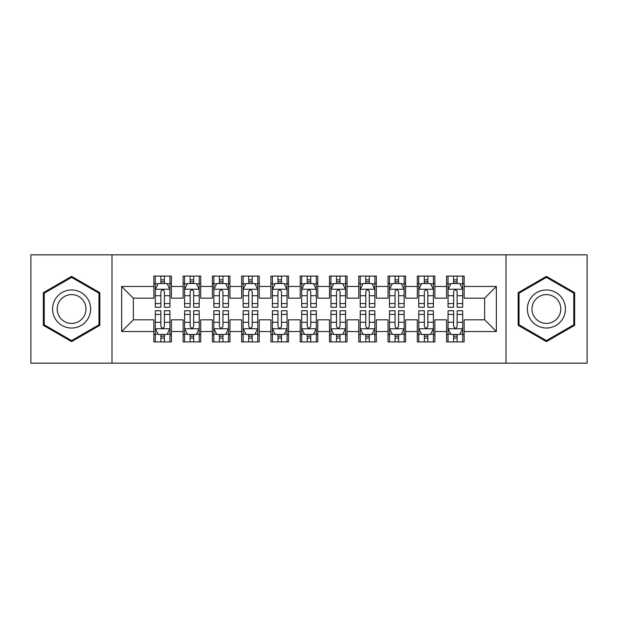<?xml version="1.0" encoding="UTF-8"?>
<svg xmlns="http://www.w3.org/2000/svg" width="618" height="618" viewBox="0 0 618 618"><rect width="100%" height="100%" fill="white"/><g stroke="black" fill="none" stroke-linecap="round" stroke-linejoin="round"><path stroke-width="0.93" d="M506.011 363.16L587.1 363.16L587.1 254.84L506.011 254.84L506.011 363.16L111.989 363.16L111.989 254.84L30.9 254.84L30.9 363.16L111.989 363.16M506.011 254.84L111.989 254.84M121.646 331.542L121.646 286.458L153.851 286.458L153.851 298.17L133.357 298.17L133.357 319.83L121.646 331.542L153.851 331.542L153.851 341.932L171.41 341.932L171.41 331.542L183.121 331.542L183.121 341.932L200.688 341.932L200.688 331.542L212.399 331.542L212.399 341.932L229.958 341.932L229.958 331.542L241.669 331.542L241.669 341.932L259.236 341.932L259.236 331.542L270.947 331.542L270.947 341.932L288.506 341.932L288.506 331.542L300.217 331.542L300.217 341.932L317.783 341.932L317.783 331.542L329.494 331.542L329.494 341.932L347.053 341.932L347.053 331.542L358.764 331.542L358.764 341.932L376.331 341.932L376.331 331.542L388.042 331.542L388.042 341.932L405.601 341.932L405.601 331.542L417.312 331.542L417.312 341.932L434.879 341.932L434.879 331.542L446.59 331.542L446.59 341.932L464.149 341.932L464.149 319.83L484.643 319.83L484.643 298.17L464.149 298.17L464.149 286.458L496.354 286.458L496.354 331.542L464.149 331.542M464.149 286.458L464.149 276.068L446.59 276.068L446.59 286.458L434.879 286.458L434.879 276.068L417.312 276.068L417.312 286.458L405.601 286.458L405.601 276.068L388.042 276.068L388.042 286.458L376.331 286.458L376.331 276.068L358.764 276.068L358.764 286.458L347.053 286.458L347.053 276.068L329.494 276.068L329.494 286.458L317.783 286.458L317.783 276.068L300.217 276.068L300.217 286.458L288.506 286.458L288.506 276.068L270.947 276.068L270.947 286.458L259.236 286.458L259.236 276.068L241.669 276.068L241.669 286.458L229.958 286.458L229.958 276.068L212.399 276.068L212.399 286.458L200.688 286.458L200.688 276.068L183.121 276.068L183.121 286.458L171.41 286.458L171.41 276.068L153.851 276.068L153.851 286.458M434.879 331.542L434.879 319.83L446.59 319.83L446.59 331.542M496.354 286.458L484.643 298.17M405.601 331.542L405.601 319.83L417.312 319.83L417.312 331.542M446.59 286.458L446.59 298.17L434.879 298.17L434.879 286.458M376.331 331.542L376.331 319.83L388.042 319.83L388.042 331.542M417.312 286.458L417.312 298.17L405.601 298.17L405.601 286.458M347.053 331.542L347.053 319.83L358.764 319.83L358.764 331.542M388.042 286.458L388.042 298.17L376.331 298.17L376.331 286.458M317.783 331.542L317.783 319.83L329.494 319.83L329.494 331.542M358.764 286.458L358.764 298.17L347.053 298.17L347.053 286.458M288.506 331.542L288.506 319.83L300.217 319.83L300.217 331.542M329.494 286.458L329.494 298.17L317.783 298.17L317.783 286.458M259.236 331.542L259.236 319.83L270.947 319.83L270.947 331.542M300.217 286.458L300.217 298.17L288.506 298.17L288.506 286.458M229.958 331.542L229.958 319.83L241.669 319.83L241.669 331.542M270.947 286.458L270.947 298.17L259.236 298.17L259.236 286.458M200.688 331.542L200.688 319.83L212.399 319.83L212.399 331.542M241.669 286.458L241.669 298.17L229.958 298.17L229.958 286.458M171.41 331.542L171.41 319.83L183.121 319.83L183.121 331.542M212.399 286.458L212.399 298.17L200.688 298.17L200.688 286.458M133.357 319.83L153.851 319.83L153.851 331.542M183.121 286.458L183.121 298.17L171.41 298.17L171.41 286.458M446.59 283.384L448.05 283.384M462.689 283.384L464.149 283.384M417.312 283.384L418.78 283.384M433.411 283.384L434.879 283.384M388.042 283.384L389.502 283.384M404.141 283.384L405.601 283.384M358.764 283.384L360.232 283.384M374.863 283.384L376.331 283.384M329.494 283.384L330.954 283.384M345.593 283.384L347.053 283.384M300.217 283.384L301.684 283.384M316.316 283.384L317.783 283.384M270.947 283.384L272.407 283.384M287.046 283.384L288.506 283.384M241.669 283.384L243.137 283.384M257.768 283.384L259.236 283.384M212.399 283.384L213.859 283.384M228.498 283.384L229.958 283.384M183.121 283.384L184.589 283.384M199.22 283.384L200.688 283.384M153.851 283.384L155.311 283.384M169.95 283.384L171.41 283.384M153.851 334.616L155.311 334.616M169.95 334.616L171.41 334.616M183.121 334.616L184.589 334.616M199.22 334.616L200.688 334.616M212.399 334.616L213.859 334.616M228.498 334.616L229.958 334.616M241.669 334.616L243.137 334.616M257.768 334.616L259.236 334.616M270.947 334.616L272.407 334.616M287.046 334.616L288.506 334.616M300.217 334.616L301.684 334.616M316.316 334.616L317.783 334.616M329.494 334.616L330.954 334.616M345.593 334.616L347.053 334.616M358.764 334.616L360.232 334.616M374.863 334.616L376.331 334.616M388.042 334.616L389.502 334.616M404.141 334.616L405.601 334.616M417.312 334.616L418.78 334.616M433.411 334.616L434.879 334.616M446.59 334.616L448.05 334.616M462.689 334.616L464.149 334.616M121.646 286.458L133.357 298.17M484.643 319.83L496.354 331.542M99.838 292.693L71.588 276.377L43.345 292.693L43.345 325.307L71.588 341.623L99.838 325.307L99.838 292.693M518.162 292.693L518.162 325.307L546.412 341.623L574.655 325.307L574.655 292.693L546.412 276.377L518.162 292.693M164.388 279.869L160.873 279.869M169.95 303.577L164.388 303.577L164.388 307.246L169.95 307.246L169.95 289.386L167.022 283.531L158.239 283.531L155.311 289.386L155.311 307.246L160.873 307.246L160.873 303.577L155.311 303.577M155.311 289.386L155.311 276.068M169.95 289.386L169.95 276.068M160.873 283.531L160.873 276.068M164.388 276.068L164.388 283.531M164.388 303.577L164.388 291.58C163.222 289.324 162.047 289.324 160.873 291.58L160.873 303.577M164.388 283.384L160.873 283.384M160.873 338.131L164.388 338.131M155.311 314.423L160.873 314.423L160.873 310.754L155.311 310.754L155.311 328.614L158.239 334.469L167.022 334.469L169.95 328.614L169.95 310.754L164.388 310.754L164.388 314.423L169.95 314.423M169.95 328.614L169.95 341.932M155.311 328.614L155.311 341.932M164.388 334.469L164.388 341.932M160.873 341.932L160.873 334.469M160.873 314.423L160.873 326.42C162.047 328.676 163.214 328.676 164.388 326.42L164.388 314.423M160.873 334.616L164.388 334.616M193.658 279.869L190.151 279.869M199.22 303.577L193.658 303.577L193.658 307.246L199.22 307.246L199.22 289.386L196.3 283.531L187.517 283.531L184.589 289.386L184.589 307.246L190.151 307.246L190.151 303.577L184.589 303.577M184.589 289.386L184.589 276.068M199.22 289.386L199.22 276.068M190.151 283.531L190.151 276.068M193.658 276.068L193.658 283.531M193.658 303.577L193.658 291.58C192.492 289.324 191.325 289.324 190.151 291.58L190.151 303.577M193.658 283.384L190.151 283.384M222.936 279.869L219.421 279.869M228.498 303.577L222.936 303.577L222.936 307.246L228.498 307.246L228.498 289.386L225.57 283.531L216.787 283.531L213.859 289.386L213.859 307.246L219.421 307.246L219.421 303.577L213.859 303.577M213.859 289.386L213.859 276.068M228.498 289.386L228.498 276.068M219.421 283.531L219.421 276.068M222.936 276.068L222.936 283.531M222.936 303.577L222.936 291.58C221.769 289.324 220.595 289.324 219.421 291.58L219.421 303.577M222.936 283.384L219.421 283.384M190.151 338.131L193.658 338.131M184.589 314.423L190.151 314.423L190.151 310.754L184.589 310.754L184.589 328.614L187.517 334.469L196.3 334.469L199.22 328.614L199.22 310.754L193.658 310.754L193.658 314.423L199.22 314.423M199.22 328.614L199.22 341.932M184.589 328.614L184.589 341.932M193.658 334.469L193.658 341.932M190.151 341.932L190.151 334.469M190.151 314.423L190.151 326.42C191.317 328.676 192.492 328.676 193.658 326.42L193.658 314.423M190.151 334.616L193.658 334.616M219.421 338.131L222.936 338.131M213.859 314.423L219.421 314.423L219.421 310.754L213.859 310.754L213.859 328.614L216.787 334.469L225.57 334.469L228.498 328.614L228.498 310.754L222.936 310.754L222.936 314.423L228.498 314.423M228.498 328.614L228.498 341.932M213.859 328.614L213.859 341.932M222.936 334.469L222.936 341.932M219.421 341.932L219.421 334.469M219.421 314.423L219.421 326.42C220.595 328.676 221.762 328.676 222.936 326.42L222.936 314.423M219.421 334.616L222.936 334.616M88.073 299.483A19.027 19.027 0 0 0 62.078 292.523A19.027 19.027 0 0 0 55.11 318.517A19.027 19.027 0 0 0 81.105 325.477A19.027 19.027 0 0 0 88.073 299.483M84.063 301.8A14.407 14.407 0 0 0 64.388 296.524A14.407 14.407 0 0 0 59.112 316.2A14.407 14.407 0 0 0 78.795 321.476A14.407 14.407 0 0 0 84.063 301.8M71.588 340.603L44.218 324.805L44.218 293.195L71.588 277.397L98.965 293.195L98.965 324.805L71.588 340.603M562.89 299.483A19.027 19.027 0 0 0 536.895 292.523A19.027 19.027 0 0 0 529.927 318.517A19.027 19.027 0 0 0 555.922 325.477A19.027 19.027 0 0 0 562.89 299.483M558.888 301.8A14.407 14.407 0 0 0 539.205 296.524A14.407 14.407 0 0 0 533.937 316.2A14.407 14.407 0 0 0 553.612 321.476A14.407 14.407 0 0 0 558.888 301.8M546.412 340.603L519.035 324.805L519.035 293.195L546.412 277.397L573.782 293.195L573.782 324.805L546.412 340.603M252.206 279.869L248.699 279.869M257.768 303.577L252.206 303.577L252.206 307.246L257.768 307.246L257.768 289.386L254.84 283.531L246.064 283.531L243.137 289.386L243.137 307.246L248.699 307.246L248.699 303.577L243.137 303.577M243.137 289.386L243.137 276.068M257.768 289.386L257.768 276.068M248.699 283.531L248.699 276.068M252.206 276.068L252.206 283.531M252.206 303.577L252.206 291.58C251.039 289.324 249.865 289.324 248.699 291.58L248.699 303.577M252.206 283.384L248.699 283.384M281.484 279.869L277.969 279.869M287.046 303.577L281.484 303.577L281.484 307.246L287.046 307.246L287.046 289.386L284.118 283.531L275.334 283.531L272.407 289.386L272.407 307.246L277.969 307.246L277.969 303.577L272.407 303.577M272.407 289.386L272.407 276.068M287.046 289.386L287.046 276.068M277.969 283.531L277.969 276.068M281.484 276.068L281.484 283.531M281.484 303.577L281.484 291.58C280.317 289.324 279.143 289.324 277.969 291.58L277.969 303.577M281.484 283.384L277.969 283.384M248.699 338.131L252.206 338.131M243.137 314.423L248.699 314.423L248.699 310.754L243.137 310.754L243.137 328.614L246.064 334.469L254.84 334.469L257.768 328.614L257.768 310.754L252.206 310.754L252.206 314.423L257.768 314.423M257.768 328.614L257.768 341.932M243.137 328.614L243.137 341.932M252.206 334.469L252.206 341.932M248.699 341.932L248.699 334.469M248.699 314.423L248.699 326.42C249.865 328.676 251.039 328.676 252.206 326.42L252.206 314.423M248.699 334.616L252.206 334.616M277.969 338.131L281.484 338.131M272.407 314.423L277.969 314.423L277.969 310.754L272.407 310.754L272.407 328.614L275.334 334.469L284.118 334.469L287.046 328.614L287.046 310.754L281.484 310.754L281.484 314.423L287.046 314.423M287.046 328.614L287.046 341.932M272.407 328.614L272.407 341.932M281.484 334.469L281.484 341.932M277.969 341.932L277.969 334.469M277.969 314.423L277.969 326.42C279.143 328.676 280.309 328.676 281.484 326.42L281.484 314.423M277.969 334.616L281.484 334.616M310.754 279.869L307.246 279.869M316.316 303.577L310.754 303.577L310.754 307.246L316.316 307.246L316.316 289.386L313.388 283.531L304.612 283.531L301.684 289.386L301.684 307.246L307.246 307.246L307.246 303.577L301.684 303.577M301.684 289.386L301.684 276.068M316.316 289.386L316.316 276.068M307.246 283.531L307.246 276.068M310.754 276.068L310.754 283.531M310.754 303.577L310.754 291.58C309.587 289.324 308.413 289.324 307.246 291.58L307.246 303.577M310.754 283.384L307.246 283.384M307.246 338.131L310.754 338.131M301.684 314.423L307.246 314.423L307.246 310.754L301.684 310.754L301.684 328.614L304.612 334.469L313.388 334.469L316.316 328.614L316.316 310.754L310.754 310.754L310.754 314.423L316.316 314.423M316.316 328.614L316.316 341.932M301.684 328.614L301.684 341.932M310.754 334.469L310.754 341.932M307.246 341.932L307.246 334.469M307.246 314.423L307.246 326.42C308.413 328.676 309.587 328.676 310.754 326.42L310.754 314.423M307.246 334.616L310.754 334.616M340.031 279.869L336.516 279.869M345.593 303.577L340.031 303.577L340.031 307.246L345.593 307.246L345.593 289.386L342.666 283.531L333.882 283.531L330.954 289.386L330.954 307.246L336.516 307.246L336.516 303.577L330.954 303.577M330.954 289.386L330.954 276.068M345.593 289.386L345.593 276.068M336.516 283.531L336.516 276.068M340.031 276.068L340.031 283.531M340.031 303.577L340.031 291.58C338.857 289.324 337.691 289.324 336.516 291.58L336.516 303.577M340.031 283.384L336.516 283.384M336.516 338.131L340.031 338.131M330.954 314.423L336.516 314.423L336.516 310.754L330.954 310.754L330.954 328.614L333.882 334.469L342.666 334.469L345.593 328.614L345.593 310.754L340.031 310.754L340.031 314.423L345.593 314.423M345.593 328.614L345.593 341.932M330.954 328.614L330.954 341.932M340.031 334.469L340.031 341.932M336.516 341.932L336.516 334.469M336.516 314.423L336.516 326.42C337.683 328.676 338.857 328.676 340.031 326.42L340.031 314.423M336.516 334.616L340.031 334.616M369.301 279.869L365.794 279.869M374.863 303.577L369.301 303.577L369.301 307.246L374.863 307.246L374.863 289.386L371.936 283.531L363.16 283.531L360.232 289.386L360.232 307.246L365.794 307.246L365.794 303.577L360.232 303.577M360.232 289.386L360.232 276.068M374.863 289.386L374.863 276.068M365.794 283.531L365.794 276.068M369.301 276.068L369.301 283.531M369.301 303.577L369.301 291.58C368.135 289.324 366.961 289.324 365.794 291.58L365.794 303.577M369.301 283.384L365.794 283.384M365.794 338.131L369.301 338.131M360.232 314.423L365.794 314.423L365.794 310.754L360.232 310.754L360.232 328.614L363.16 334.469L371.936 334.469L374.863 328.614L374.863 310.754L369.301 310.754L369.301 314.423L374.863 314.423M374.863 328.614L374.863 341.932M360.232 328.614L360.232 341.932M369.301 334.469L369.301 341.932M365.794 341.932L365.794 334.469M365.794 314.423L365.794 326.42C366.961 328.676 368.135 328.676 369.301 326.42L369.301 314.423M365.794 334.616L369.301 334.616M398.579 279.869L395.064 279.869M404.141 303.577L398.579 303.577L398.579 307.246L404.141 307.246L404.141 289.386L401.213 283.531L392.43 283.531L389.502 289.386L389.502 307.246L395.064 307.246L395.064 303.577L389.502 303.577M389.502 289.386L389.502 276.068M404.141 289.386L404.141 276.068M395.064 283.531L395.064 276.068M398.579 276.068L398.579 283.531M398.579 303.577L398.579 291.58C397.405 289.324 396.238 289.324 395.064 291.58L395.064 303.577M398.579 283.384L395.064 283.384M395.064 338.131L398.579 338.131M389.502 314.423L395.064 314.423L395.064 310.754L389.502 310.754L389.502 328.614L392.43 334.469L401.213 334.469L404.141 328.614L404.141 310.754L398.579 310.754L398.579 314.423L404.141 314.423M404.141 328.614L404.141 341.932M389.502 328.614L389.502 341.932M398.579 334.469L398.579 341.932M395.064 341.932L395.064 334.469M395.064 314.423L395.064 326.42C396.231 328.676 397.405 328.676 398.579 326.42L398.579 314.423M395.064 334.616L398.579 334.616M427.849 279.869L424.342 279.869M433.411 303.577L427.849 303.577L427.849 307.246L433.411 307.246L433.411 289.386L430.483 283.531L421.7 283.531L418.78 289.386L418.78 307.246L424.342 307.246L424.342 303.577L418.78 303.577M418.78 289.386L418.78 276.068M433.411 289.386L433.411 276.068M424.342 283.531L424.342 276.068M427.849 276.068L427.849 283.531M427.849 303.577L427.849 291.58C426.683 289.324 425.508 289.324 424.342 291.58L424.342 303.577M427.849 283.384L424.342 283.384M424.342 338.131L427.849 338.131M418.78 314.423L424.342 314.423L424.342 310.754L418.78 310.754L418.78 328.614L421.7 334.469L430.483 334.469L433.411 328.614L433.411 310.754L427.849 310.754L427.849 314.423L433.411 314.423M433.411 328.614L433.411 341.932M418.78 328.614L418.78 341.932M427.849 334.469L427.849 341.932M424.342 341.932L424.342 334.469M424.342 314.423L424.342 326.42C425.508 328.676 426.675 328.676 427.849 326.42L427.849 314.423M424.342 334.616L427.849 334.616M457.127 279.869L453.612 279.869M462.689 303.577L457.127 303.577L457.127 307.246L462.689 307.246L462.689 289.386L459.761 283.531L450.978 283.531L448.05 289.386L448.05 307.246L453.612 307.246L453.612 303.577L448.05 303.577M448.05 289.386L448.05 276.068M462.689 289.386L462.689 276.068M453.612 283.531L453.612 276.068M457.127 276.068L457.127 283.531M457.127 303.577L457.127 291.58C455.953 289.324 454.786 289.324 453.612 291.58L453.612 303.577M457.127 283.384L453.612 283.384M453.612 338.131L457.127 338.131M448.05 314.423L453.612 314.423L453.612 310.754L448.05 310.754L448.05 328.614L450.978 334.469L459.761 334.469L462.689 328.614L462.689 310.754L457.127 310.754L457.127 314.423L462.689 314.423M462.689 328.614L462.689 341.932M448.05 328.614L448.05 341.932M457.127 334.469L457.127 341.932M453.612 341.932L453.612 334.469M453.612 314.423L453.612 326.42C454.778 328.676 455.953 328.676 457.127 326.42L457.127 314.423M453.612 334.616L457.127 334.616M169.88 289.239L155.388 289.239M155.311 283.886L158.061 283.886M167.2 283.886L169.95 283.886M160.873 295.728L155.311 295.728M169.95 295.728L164.388 295.728M164.388 281.738L160.873 281.738M155.388 328.761L169.88 328.761M169.95 334.114L167.2 334.114M158.061 334.114L155.311 334.114M164.388 322.272L169.95 322.272M155.311 322.272L160.873 322.272M160.873 336.262L164.388 336.262M199.15 289.239L184.658 289.239M184.589 283.886L187.339 283.886M196.47 283.886L199.22 283.886M190.151 295.728L184.589 295.728M199.22 295.728L193.658 295.728M193.658 281.738L190.151 281.738M228.421 289.239L213.936 289.239M213.859 283.886L216.609 283.886M225.748 283.886L228.498 283.886M219.421 295.728L213.859 295.728M228.498 295.728L222.936 295.728M222.936 281.738L219.421 281.738M184.658 328.761L199.15 328.761M199.22 334.114L196.47 334.114M187.339 334.114L184.589 334.114M193.658 322.272L199.22 322.272M184.589 322.272L190.151 322.272M190.151 336.262L193.658 336.262M213.936 328.761L228.421 328.761M228.498 334.114L225.748 334.114M216.609 334.114L213.859 334.114M222.936 322.272L228.498 322.272M213.859 322.272L219.421 322.272M219.421 336.262L222.936 336.262M257.698 289.239L243.206 289.239M243.137 283.886L245.887 283.886M255.018 283.886L257.768 283.886M248.699 295.728L243.137 295.728M257.768 295.728L252.206 295.728M252.206 281.738L248.699 281.738M286.968 289.239L272.484 289.239M272.407 283.886L275.157 283.886M284.295 283.886L287.046 283.886M277.969 295.728L272.407 295.728M287.046 295.728L281.484 295.728M281.484 281.738L277.969 281.738M243.206 328.761L257.698 328.761M257.768 334.114L255.018 334.114M245.887 334.114L243.137 334.114M252.206 322.272L257.768 322.272M243.137 322.272L248.699 322.272M248.699 336.262L252.206 336.262M272.484 328.761L286.968 328.761M287.046 334.114L284.295 334.114M275.157 334.114L272.407 334.114M281.484 322.272L287.046 322.272M272.407 322.272L277.969 322.272M277.969 336.262L281.484 336.262M316.246 289.239L301.754 289.239M301.684 283.886L304.435 283.886M313.565 283.886L316.316 283.886M307.246 295.728L301.684 295.728M316.316 295.728L310.754 295.728M310.754 281.738L307.246 281.738M301.754 328.761L316.246 328.761M316.316 334.114L313.565 334.114M304.435 334.114L301.684 334.114M310.754 322.272L316.316 322.272M301.684 322.272L307.246 322.272M307.246 336.262L310.754 336.262M345.516 289.239L331.032 289.239M330.954 283.886L333.705 283.886M342.843 283.886L345.593 283.886M336.516 295.728L330.954 295.728M345.593 295.728L340.031 295.728M340.031 281.738L336.516 281.738M331.032 328.761L345.516 328.761M345.593 334.114L342.843 334.114M333.705 334.114L330.954 334.114M340.031 322.272L345.593 322.272M330.954 322.272L336.516 322.272M336.516 336.262L340.031 336.262M374.794 289.239L360.302 289.239M360.232 283.886L362.982 283.886M372.113 283.886L374.863 283.886M365.794 295.728L360.232 295.728M374.863 295.728L369.301 295.728M369.301 281.738L365.794 281.738M360.302 328.761L374.794 328.761M374.863 334.114L372.113 334.114M362.982 334.114L360.232 334.114M369.301 322.272L374.863 322.272M360.232 322.272L365.794 322.272M365.794 336.262L369.301 336.262M404.064 289.239L389.579 289.239M389.502 283.886L392.252 283.886M401.391 283.886L404.141 283.886M395.064 295.728L389.502 295.728M404.141 295.728L398.579 295.728M398.579 281.738L395.064 281.738M389.579 328.761L404.064 328.761M404.141 334.114L401.391 334.114M392.252 334.114L389.502 334.114M398.579 322.272L404.141 322.272M389.502 322.272L395.064 322.272M395.064 336.262L398.579 336.262M433.342 289.239L418.85 289.239M418.78 283.886L421.53 283.886M430.661 283.886L433.411 283.886M424.342 295.728L418.78 295.728M433.411 295.728L427.849 295.728M427.849 281.738L424.342 281.738M418.85 328.761L433.342 328.761M433.411 334.114L430.661 334.114M421.53 334.114L418.78 334.114M427.849 322.272L433.411 322.272M418.78 322.272L424.342 322.272M424.342 336.262L427.849 336.262M462.612 289.239L448.12 289.239M448.05 283.886L450.8 283.886M459.939 283.886L462.689 283.886M453.612 295.728L448.05 295.728M462.689 295.728L457.127 295.728M457.127 281.738L453.612 281.738M448.12 328.761L462.612 328.761M462.689 334.114L459.939 334.114M450.8 334.114L448.05 334.114M457.127 322.272L462.689 322.272M448.05 322.272L453.612 322.272M453.612 336.262L457.127 336.262"/></g></svg>
